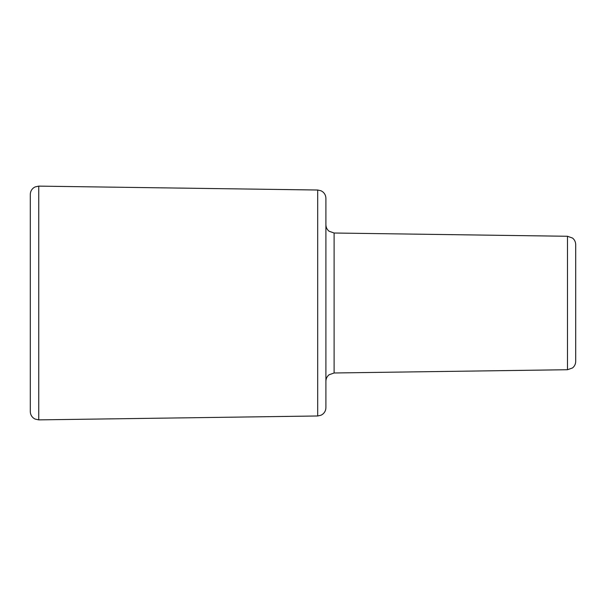 <?xml version="1.0" encoding="UTF-8"?>
<svg xmlns="http://www.w3.org/2000/svg" width="606" height="606" viewBox="0 0 606 606"><rect width="100%" height="100%" fill="white"/><g stroke="black" fill="none" stroke-linecap="round" stroke-linejoin="round"><path stroke-width="0.91" d="M30.3 303L30.3 411.55C30.361 414.209 31.414 416.39 33.474 418.087L35.034 419.057L38.746 419.875L38.746 186.125L35.034 186.943L33.474 187.913C31.414 189.61 30.361 191.791 30.3 194.45L30.3 303M30.3 215.153L30.3 194.45M38.746 186.125L317.688 190.019L317.688 415.981L38.746 419.875M567.489 369.728L572.534 367.94C574.586 366.244 575.639 364.07 575.7 361.403L575.7 244.597C575.639 241.93 574.586 239.756 572.534 238.06L567.489 236.272L567.489 369.728L334.111 372.985L334.111 233.015L329.066 231.227C327.013 229.53 325.96 227.348 325.899 224.69M317.688 415.981L321.074 415.208L322.68 414.231C324.763 412.534 325.839 410.338 325.899 407.649L325.899 198.351C325.839 195.662 324.763 193.465 322.68 191.769L321.074 190.792L317.688 190.019M567.489 236.272L334.111 233.015M334.111 372.985L329.066 374.773C327.013 376.47 325.96 378.652 325.899 381.31"/></g></svg>
